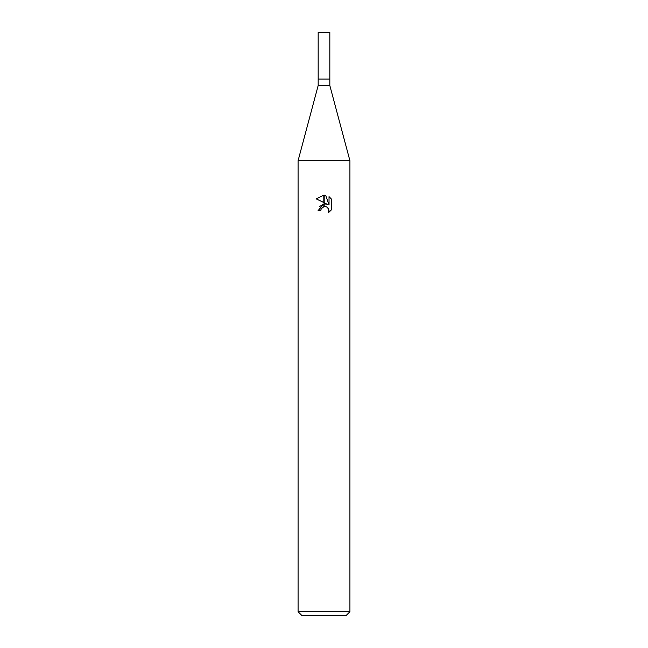 <?xml version="1.0" encoding="UTF-8"?>
<svg xmlns="http://www.w3.org/2000/svg" width="648" height="648" viewBox="0 0 648 648"><rect width="100%" height="100%" fill="white"/><g stroke="black" fill="none" stroke-linecap="round" stroke-linejoin="round"><path stroke-width="0.97" d="M324 85.536L329.832 85.536L349.92 160.704L349.92 611.712L298.08 611.712L298.08 160.704L349.92 160.704L298.08 160.704L318.168 85.536L324 85.536M318.168 85.536L318.168 32.4L329.832 32.4L329.832 79.056L318.168 79.056L329.832 79.056L329.832 85.536M298.08 611.712L301.968 615.6L346.032 615.6L349.92 611.712M327.305 204.306L324.186 202.767L324.186 195.089L325.669 195.267L329.03 204.938L329.03 196.652L331.703 199.349L331.703 209.579L328.601 212.544L329.038 210.689L327.831 207.765L326.487 206.866L324.186 206.615L324.186 203.885L327.305 204.306L324.186 203.885M320.76 210.713L318.038 210.713L323.814 203.934L323.814 206.696L321.197 208.834L320.76 210.713L321.035 209.199M326.697 206.963L328.73 209.101L328.609 212.536L331.703 209.571M323.814 195.08L323.814 202.589L316.297 198.879L323.814 195.08L316.297 198.879M324 203.901L319.391 206.591M321.197 208.834L323.806 206.696M324 206.647L325.385 206.582M331.703 199.349L329.03 196.652M325.669 195.267L324.186 195.089"/></g></svg>

